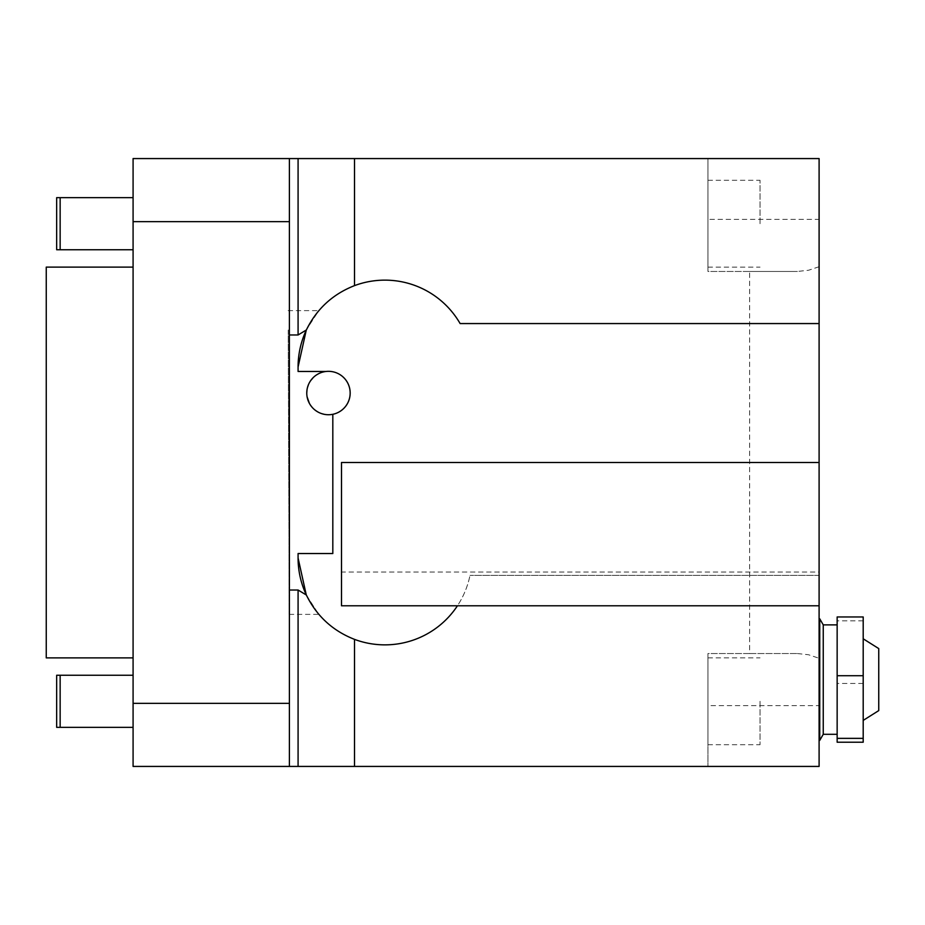 <?xml version="1.0" encoding="UTF-8"?>
<svg xmlns="http://www.w3.org/2000/svg" width="925" height="925" viewBox="0 0 925 925"><rect width="100%" height="100%" fill="white"/><g stroke="black" fill="none" stroke-linecap="round" stroke-linejoin="round"><path stroke-width="0.69" stroke-dasharray="4.62 3.47" d="M133.084 197.649L60.148 197.649L60.148 249.75L133.084 249.75L133.084 197.649L133.084 249.75M56.668 197.649L56.668 249.75M56.668 675.25L56.668 727.351M133.084 675.25L60.148 675.25L60.148 727.351L133.084 727.351L133.084 675.25L133.084 727.351M760.049 223.7L760.049 180.282L760.049 223.7M760.049 701.3L760.049 744.718L760.049 701.3M863.198 679.597L863.198 720.402L863.198 679.597M878.75 710.597L878.75 648.587M288.207 329.994L289.224 614.373L288.207 329.994M819.099 323.565L460.118 323.565A86.834 86.834 0 0 0 306.348 329.994L314.893 315.61L318.767 310.65L306.279 330.028M332.815 553.532L332.815 414.296L325.889 414.585L319.241 412.677L313.598 408.838L309.413 403.427M307.1 396.848L306.765 393.033M307.042 389.517L309.725 382.083L315.367 375.723L321.172 372.578L325.97 371.468M306.279 594.972L318.767 614.35L306.927 596.209M289.398 766.432L133.084 766.432L133.084 158.568L289.398 158.568L289.398 766.432L289.398 158.568L289.398 766.432L819.099 766.432L819.099 219.352L707.949 219.352L707.949 158.568L819.099 158.568L819.099 219.352M133.084 462.5L133.084 657.883L133.084 462.5M298.081 371.468L298.081 366.982M289.398 703.347L133.084 703.347M133.084 221.653L289.398 221.653M354.518 639.372L354.518 766.432M354.518 158.568L354.518 285.628M819.099 605.667L457.517 605.667A86.834 86.834 0 0 1 457.436 605.782M819.099 572.043L819.099 462.5L341.498 462.5L341.498 572.043L819.099 572.043L819.099 462.5M819.099 679.597L819.099 618.802L819.099 679.597M289.398 158.568L707.949 158.568L707.949 271.453L749.632 271.453L749.632 653.547L707.949 653.547L707.949 766.432L707.949 705.648L819.099 705.648M819.099 575.385L470.004 575.385L819.099 575.385M298.081 558.018L298.081 553.532M306.348 595.006A86.834 86.834 0 0 0 470.004 575.385C467.749 586.265 463.587 596.359 457.517 605.667M707.949 219.352L707.949 271.453L797.396 271.453L749.632 271.453M707.949 191.787L707.949 267.117L707.949 191.787M819.099 266.724L808.508 270.262L797.396 271.453M749.632 653.547L797.396 653.547L707.949 653.547L707.949 705.648M707.949 657.952L707.949 744.718L707.949 657.952M797.396 653.547L808.508 654.738L819.099 658.276M341.498 605.782L341.498 572.043M837.148 679.597L837.148 624.884L837.148 679.597M837.148 616.963L837.148 742.22M819.735 618.802L819.735 740.382M863.198 616.963L863.198 742.22M823.25 624.884L823.25 734.3M863.198 620.837L837.148 620.837M863.198 683.459L837.148 683.459M46.25 657.883L46.25 267.117M289.224 614.373L318.767 614.373M288.091 310.627L318.767 310.627M707.949 744.718L760.049 744.718M707.949 657.883L760.049 657.883M707.949 267.117L760.049 267.117M707.949 180.282L760.049 180.282"/><path stroke-width="1.39" d="M60.148 249.75L60.148 197.649L56.668 197.649L56.668 249.75L133.084 249.75M56.668 727.351L56.668 675.25L60.148 675.25L60.148 727.351L56.668 727.351M863.198 638.793L878.75 648.587L878.75 710.597L863.198 720.402M306.279 594.972L298.081 558.018L298.081 553.532L332.815 553.532L332.815 414.296A21.714 21.714 0 0 0 332.815 371.757L330.977 371.468A21.714 21.714 0 0 0 325.97 371.468L298.081 371.468L298.081 366.982L306.279 330.028M309.413 403.427L307.1 396.848M306.765 393.033A21.714 21.714 0 0 1 339.325 374.232A21.714 21.714 0 0 1 339.325 411.833A21.714 21.714 0 0 1 306.765 393.033L307.042 389.517M306.927 596.209L306.348 595.006C316.651 616.038 332.711 630.827 354.518 639.372L354.518 766.432L133.084 766.432L133.084 221.653L289.398 221.653L289.398 158.568L133.084 158.568L133.084 221.653M289.398 590.023L298.081 590.023L306.348 595.006A86.834 86.834 0 0 1 298.081 558.018M354.518 766.432L819.099 766.432L819.099 158.568L354.518 158.568L354.518 285.628C332.711 294.173 316.651 308.962 306.348 329.994L298.081 334.977L289.398 334.977M289.398 766.432L289.398 221.653M298.081 590.023L298.081 766.432M354.518 285.628A86.834 86.834 0 0 1 460.118 323.565L819.099 323.565M354.518 158.568L289.398 158.568M289.398 703.347L133.084 703.347M306.348 329.994A86.834 86.834 0 0 0 298.081 366.982M457.436 605.782A86.834 86.834 0 0 1 354.518 639.372M298.081 158.568L298.081 334.977M330.977 371.468L332.815 371.757M819.099 462.5L341.498 462.5L341.498 605.782L819.099 605.782M863.198 738.358L863.198 742.22L837.148 742.22L837.148 616.963L863.198 616.963L863.198 738.358L837.148 738.358M837.148 734.3L823.25 734.3L819.735 740.382L819.735 618.802L819.099 618.802M823.25 734.3L823.25 624.884L819.735 618.802M837.148 675.724L863.198 675.724M133.084 267.117L46.25 267.117L46.25 657.883L133.084 657.883M133.084 197.649L60.148 197.649M133.084 675.25L60.148 675.25M133.084 727.351L60.148 727.351M819.735 740.382L819.099 740.382M837.148 624.884L823.25 624.884"/></g></svg>
